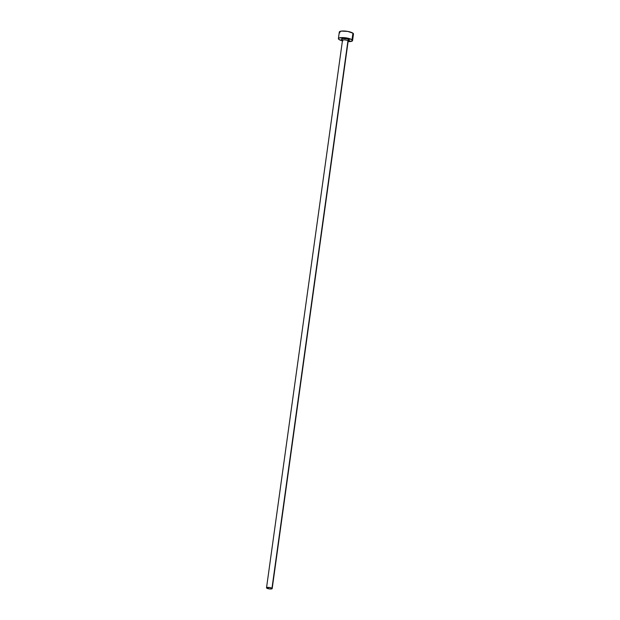 <?xml version="1.0" encoding="UTF-8"?>
<svg xmlns="http://www.w3.org/2000/svg" width="620" height="620" viewBox="0 0 620 620"><rect width="100%" height="100%" fill="white"/><g stroke="black" fill="none" stroke-linecap="round" stroke-linejoin="round"><path stroke-width="0.93" d="M342.674 39.959L341.814 39.517A1.147 1.008 126.6 0 1 342.325 39.688A1.147 1.008 -53.4 0 0 341.814 39.517A4.007 1 7.9 0 1 343.953 38.471A4.007 1 7.9 0 1 349.145 39.696A1.147 1.008 -53.4 0 0 347.944 40.765A2.86 0.713 -172.1 0 0 345.007 39.944A2.86 0.713 -172.1 0 0 342.535 40.215A2.86 0.713 -172.1 0 0 342.713 40.641M347.967 40.649L348.494 40.532L348.161 41.098A2.86 0.713 -172.1 0 0 347.944 40.765L271.971 588.256A2.86 0.713 7.9 0 1 272.188 588.582A2.86 0.713 7.9 0 1 269.863 588.969A2.86 0.713 7.9 0 1 266.74 588.132A2.86 0.713 7.9 0 1 266.522 587.799A2.86 0.713 7.9 0 1 268.847 587.411A2.86 0.713 7.9 0 1 271.971 588.256L347.944 40.765A2.86 0.713 -172.1 0 0 344.821 39.928A2.86 0.713 -172.1 0 0 342.496 40.308L266.522 587.799M352.563 40.587L353.478 34.007A7.153 1.79 -172.1 0 0 352.935 33.178L352.021 39.758A7.153 1.79 7.9 0 1 352.563 40.587A7.153 1.79 7.9 0 1 348.084 41.625L352.431 40.858L352.021 39.758L352.935 33.178A7.153 1.79 -172.1 0 0 345.123 31.078A7.153 1.79 -172.1 0 0 339.31 32.039L338.396 38.618A7.153 1.79 7.9 0 1 344.209 37.665A7.153 1.79 7.9 0 1 352.021 39.758L348.176 38.285L342.752 37.58L338.923 38.068L338.388 38.688L338.938 39.447A7.153 1.79 7.9 0 1 338.396 38.618M342.418 40.835A7.153 1.79 7.9 0 1 338.938 39.447L342.783 40.928M342.434 39.858A4.007 1 7.9 0 1 341.814 39.517L341.806 38.742L342.666 38.525L346.991 38.866L349.145 39.696L349.447 40.122L348.293 40.688M352.943 34.557L353.478 33.937L352.935 33.178L347.758 31.426L341.372 31.093L339.303 32.108M339.442 32.472L339.853 32.868M271.971 588.256L269.351 587.466L266.522 587.822L269.359 588.915L271.366 588.961L271.971 588.256M348.122 41.184A2.86 0.713 -172.1 0 0 347.944 40.765A1.147 1.008 126.6 0 1 349.145 39.696A4.007 1 7.9 0 1 347.952 40.718M342.341 39.696L342.496 40.308M348.161 41.098L272.188 588.582"/></g></svg>
